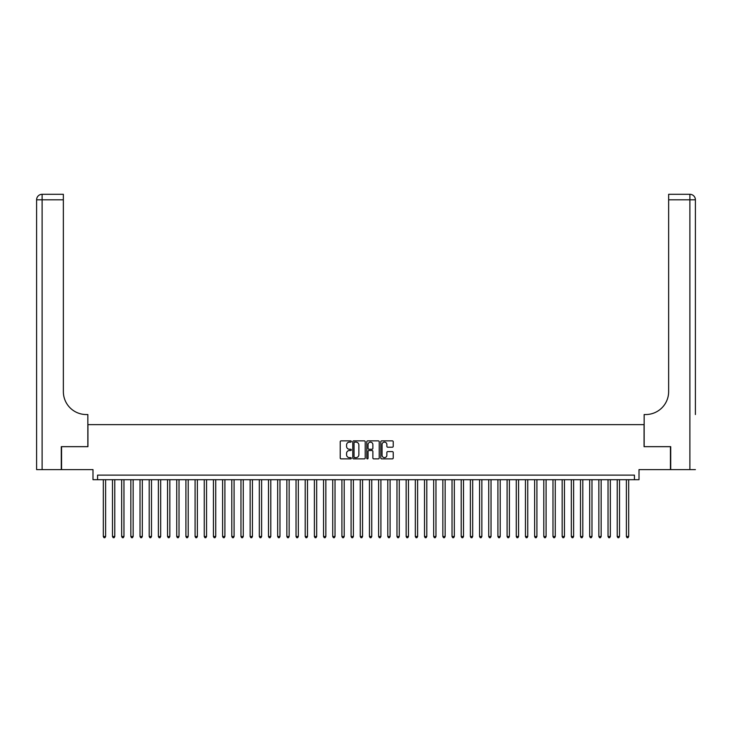 <?xml version="1.0" encoding="UTF-8"?>
<svg xmlns="http://www.w3.org/2000/svg" width="732" height="732" viewBox="0 0 732 732"><rect width="100%" height="100%" fill="white"/><g stroke="black" fill="none" stroke-linecap="round" stroke-linejoin="round"><path stroke-width="1.1" d="M351.314 441.497A0.631 0.631 0 0 0 350.683 440.865L341.112 440.865A0.897 0.897 0 0 0 340.215 441.771L340.215 457.985A0.897 0.897 0 0 0 341.112 458.882L350.683 458.882A0.631 0.631 0 0 0 351.314 458.25A0.631 0.631 0 0 0 350.683 457.619L349.448 457.619A2.882 2.882 0 0 1 346.565 454.737L346.565 453.392A2.882 2.882 0 0 1 349.448 450.509L350.683 450.509A0.631 0.631 0 0 0 351.314 449.878A0.631 0.631 0 0 0 350.683 449.247L349.448 449.247A2.882 2.882 0 0 1 346.565 446.364L346.565 445.01A2.882 2.882 0 0 1 349.448 442.128L350.683 442.128A0.631 0.631 0 0 0 351.314 441.497M392.325 447.215A0.897 0.897 0 0 0 393.221 446.319L393.221 441.771A0.897 0.897 0 0 0 392.325 440.865L381.692 440.865A0.897 0.897 0 0 0 380.796 441.771L380.796 457.985A0.897 0.897 0 0 0 381.692 458.882L392.325 458.882A0.897 0.897 0 0 0 393.221 457.985L393.221 452.486A0.897 0.897 0 0 0 392.325 451.589L387.777 451.589A0.897 0.897 0 0 0 386.871 452.486L386.871 455.213A2.406 2.406 0 0 1 384.465 457.619A2.406 2.406 0 0 1 382.058 455.213L382.058 444.534A2.406 2.406 0 0 1 384.465 442.128A2.406 2.406 0 0 1 386.871 444.534L386.871 446.319A0.897 0.897 0 0 0 387.777 447.215L392.325 447.215M634.424 479.698L639.009 479.698L639.009 469.605L670.439 469.605L670.439 446.666L644.059 446.666L644.059 424.642L87.941 424.642L87.941 446.666L61.561 446.666L61.561 469.605L92.991 469.605L92.991 479.698L634.424 479.698L634.424 475.114L97.576 475.114L97.576 479.698M365.213 441.771A0.897 0.897 0 0 0 364.307 440.865L353.684 440.865A0.897 0.897 0 0 0 352.778 441.771L352.778 457.985A0.897 0.897 0 0 0 353.684 458.882L364.307 458.882A0.897 0.897 0 0 0 365.213 457.985L365.213 441.771M367.693 440.865L378.316 440.865A0.897 0.897 0 0 1 379.222 441.771L379.222 457.985A0.897 0.897 0 0 1 378.316 458.882L373.768 458.882A0.897 0.897 0 0 1 372.872 457.985L372.872 451.406A0.897 0.897 0 0 0 371.966 450.509L368.946 450.509A0.897 0.897 0 0 0 368.05 451.406L368.05 458.25A0.631 0.631 0 0 1 367.418 458.882A0.631 0.631 0 0 1 366.787 458.25L366.787 441.771A0.897 0.897 0 0 1 367.693 440.865M354.672 442.128A0.631 0.631 0 0 0 354.041 442.759L354.041 456.988A0.631 0.631 0 0 0 354.672 457.619L355.981 457.619A2.882 2.882 0 0 0 358.863 454.737L358.863 445.01A2.882 2.882 0 0 0 355.981 442.128L354.672 442.128M372.872 444.58A2.406 2.406 0 0 0 370.456 442.174A2.406 2.406 0 0 0 368.05 444.58L368.05 448.341A0.897 0.897 0 0 0 368.946 449.247L371.966 449.247A0.897 0.897 0 0 0 372.872 448.341L372.872 444.58M103.313 479.698L103.313 536.501L105.609 536.501L105.609 479.698M105.609 536.501L104.923 537.7L103.999 537.7L103.313 536.501M61.287 446.666L87.849 446.666L87.849 414.541L86.294 414.541A22.939 22.939 0 0 1 63.355 391.602L63.355 199.809L42.108 199.809L42.108 469.605L61.287 469.605L61.287 446.666M42.108 469.605L36.6 469.605L36.6 199.809A5.508 5.508 0 0 1 42.108 194.3L63.355 194.3L63.355 199.809M86.294 414.541A22.939 22.939 0 0 1 63.355 391.602M42.108 194.3A5.508 5.508 0 0 0 36.6 199.809L42.108 199.809L42.108 194.3M695.4 469.605L670.713 469.605L670.713 446.666L644.151 446.666L644.151 414.541L645.706 414.541A22.939 22.939 0 0 0 668.645 391.602L668.645 194.3L689.892 194.3A5.508 5.508 0 0 1 695.4 199.809L695.4 414.541M645.706 414.541A22.939 22.939 0 0 0 668.645 391.602M695.4 199.809A5.508 5.508 0 0 0 689.892 194.3A5.508 5.508 0 0 1 695.4 199.809L668.645 199.809M112.49 479.698L112.49 536.501L114.787 536.501L114.787 479.698M114.787 536.501L114.101 537.7L113.176 537.7L112.49 536.501M121.668 479.698L121.668 536.501L123.964 536.501L123.964 479.698M123.964 536.501L123.278 537.7L122.354 537.7L121.668 536.501M130.845 479.698L130.845 536.501L133.142 536.501L133.142 479.698M133.142 536.501L132.455 537.7L131.531 537.7L130.845 536.501M140.022 479.698L140.022 536.501L142.319 536.501L142.319 479.698M142.319 536.501L141.624 537.7L140.709 537.7L140.022 536.501M149.2 479.698L149.2 536.501L151.497 536.501L151.497 479.698M151.497 536.501L150.801 537.7L149.886 537.7L149.2 536.501M158.377 479.698L158.377 536.501L160.674 536.501L160.674 479.698M160.674 536.501L159.979 537.7L159.064 537.7L158.377 536.501M167.555 479.698L167.555 536.501L169.842 536.501L169.842 479.698M169.842 536.501L169.156 537.7L168.241 537.7L167.555 536.501M176.732 479.698L176.732 536.501L179.02 536.501L179.02 479.698M179.02 536.501L178.334 537.7L177.419 537.7L176.732 536.501M185.91 479.698L185.91 536.501L188.197 536.501L188.197 479.698M188.197 536.501L187.511 537.7L186.596 537.7L185.91 536.501M195.087 479.698L195.087 536.501L197.375 536.501L197.375 479.698M197.375 536.501L196.688 537.7L195.773 537.7L195.087 536.501M204.255 479.698L204.255 536.501L206.552 536.501L206.552 479.698M206.552 536.501L205.866 537.7L204.951 537.7L204.255 536.501M213.433 479.698L213.433 536.501L215.73 536.501L215.73 479.698M215.73 536.501L215.043 537.7L214.128 537.7L213.433 536.501M222.61 479.698L222.61 536.501L224.907 536.501L224.907 479.698M224.907 536.501L224.221 537.7L223.306 537.7L222.61 536.501M231.788 479.698L231.788 536.501L234.084 536.501L234.084 479.698M234.084 536.501L233.398 537.7L232.474 537.7L231.788 536.501M240.965 479.698L240.965 536.501L243.262 536.501L243.262 479.698M243.262 536.501L242.576 537.7L241.652 537.7L240.965 536.501M250.143 479.698L250.143 536.501L252.439 536.501L252.439 479.698M252.439 536.501L251.753 537.7L250.829 537.7L250.143 536.501M259.32 479.698L259.32 536.501L261.617 536.501L261.617 479.698M261.617 536.501L260.931 537.7L260.006 537.7L259.32 536.501M268.498 479.698L268.498 536.501L270.794 536.501L270.794 479.698M270.794 536.501L270.099 537.7L269.184 537.7L268.498 536.501M277.675 479.698L277.675 536.501L279.972 536.501L279.972 479.698M279.972 536.501L279.276 537.7L278.361 537.7L277.675 536.501M286.853 479.698L286.853 536.501L289.149 536.501L289.149 479.698M289.149 536.501L288.454 537.7L287.539 537.7L286.853 536.501M296.03 479.698L296.03 536.501L298.317 536.501L298.317 479.698M298.317 536.501L297.631 537.7L296.716 537.7L296.03 536.501M305.207 479.698L305.207 536.501L307.495 536.501L307.495 479.698M307.495 536.501L306.809 537.7L305.894 537.7L305.207 536.501M314.385 479.698L314.385 536.501L316.672 536.501L316.672 479.698M316.672 536.501L315.986 537.7L315.071 537.7L314.385 536.501M323.553 479.698L323.553 536.501L325.85 536.501L325.85 479.698M325.85 536.501L325.164 537.7L324.249 537.7L323.553 536.501M332.731 479.698L332.731 536.501L335.027 536.501L335.027 479.698M335.027 536.501L334.341 537.7L333.426 537.7L332.731 536.501M341.908 479.698L341.908 536.501L344.205 536.501L344.205 479.698M344.205 536.501L343.518 537.7L342.603 537.7L341.908 536.501M351.086 479.698L351.086 536.501L353.382 536.501L353.382 479.698M353.382 536.501L352.696 537.7L351.772 537.7L351.086 536.501M360.263 479.698L360.263 536.501L362.56 536.501L362.56 479.698M362.56 536.501L361.873 537.7L360.949 537.7L360.263 536.501M369.44 479.698L369.44 536.501L371.737 536.501L371.737 479.698M371.737 536.501L371.051 537.7L370.127 537.7L369.44 536.501M378.618 479.698L378.618 536.501L380.915 536.501L380.915 479.698M380.915 536.501L380.228 537.7L379.304 537.7L378.618 536.501M387.795 479.698L387.795 536.501L390.092 536.501L390.092 479.698M390.092 536.501L389.397 537.7L388.482 537.7L387.795 536.501M396.973 479.698L396.973 536.501L399.269 536.501L399.269 479.698M399.269 536.501L398.574 537.7L397.659 537.7L396.973 536.501M406.15 479.698L406.15 536.501L408.447 536.501L408.447 479.698M408.447 536.501L407.751 537.7L406.836 537.7L406.15 536.501M415.328 479.698L415.328 536.501L417.615 536.501L417.615 479.698M417.615 536.501L416.929 537.7L416.014 537.7L415.328 536.501M424.505 479.698L424.505 536.501L426.793 536.501L426.793 479.698M426.793 536.501L426.106 537.7L425.191 537.7L424.505 536.501M433.683 479.698L433.683 536.501L435.97 536.501L435.97 479.698M435.97 536.501L435.284 537.7L434.369 537.7L433.683 536.501M442.851 479.698L442.851 536.501L445.148 536.501L445.148 479.698M445.148 536.501L444.461 537.7L443.546 537.7L442.851 536.501M452.028 479.698L452.028 536.501L454.325 536.501L454.325 479.698M454.325 536.501L453.639 537.7L452.724 537.7L452.028 536.501M461.206 479.698L461.206 536.501L463.502 536.501L463.502 479.698M463.502 536.501L462.816 537.7L461.901 537.7L461.206 536.501M470.383 479.698L470.383 536.501L472.68 536.501L472.68 479.698M472.68 536.501L471.994 537.7L471.069 537.7L470.383 536.501M479.561 479.698L479.561 536.501L481.857 536.501L481.857 479.698M481.857 536.501L481.171 537.7L480.247 537.7L479.561 536.501M488.738 479.698L488.738 536.501L491.035 536.501L491.035 479.698M491.035 536.501L490.349 537.7L489.424 537.7L488.738 536.501M497.916 479.698L497.916 536.501L500.212 536.501L500.212 479.698M500.212 536.501L499.526 537.7L498.602 537.7L497.916 536.501M507.093 479.698L507.093 536.501L509.39 536.501L509.39 479.698M509.39 536.501L508.694 537.7L507.779 537.7L507.093 536.501M516.27 479.698L516.27 536.501L518.567 536.501L518.567 479.698M518.567 536.501L517.872 537.7L516.957 537.7L516.27 536.501M525.448 479.698L525.448 536.501L527.745 536.501L527.745 479.698M527.745 536.501L527.049 537.7L526.134 537.7L525.448 536.501M534.625 479.698L534.625 536.501L536.913 536.501L536.913 479.698M536.913 536.501L536.227 537.7L535.312 537.7L534.625 536.501M543.803 479.698L543.803 536.501L546.09 536.501L546.09 479.698M546.09 536.501L545.404 537.7L544.489 537.7L543.803 536.501M552.98 479.698L552.98 536.501L555.268 536.501L555.268 479.698M555.268 536.501L554.582 537.7L553.667 537.7L552.98 536.501M562.158 479.698L562.158 536.501L564.445 536.501L564.445 479.698M564.445 536.501L563.759 537.7L562.844 537.7L562.158 536.501M571.326 479.698L571.326 536.501L573.623 536.501L573.623 479.698M573.623 536.501L572.936 537.7L572.021 537.7L571.326 536.501M580.503 479.698L580.503 536.501L582.8 536.501L582.8 479.698M582.8 536.501L582.114 537.7L581.199 537.7L580.503 536.501M589.681 479.698L589.681 536.501L591.978 536.501L591.978 479.698M591.978 536.501L591.291 537.7L590.376 537.7L589.681 536.501M598.858 479.698L598.858 536.501L601.155 536.501L601.155 479.698M601.155 536.501L600.469 537.7L599.545 537.7L598.858 536.501M608.036 479.698L608.036 536.501L610.332 536.501L610.332 479.698M610.332 536.501L609.646 537.7L608.722 537.7L608.036 536.501M617.213 479.698L617.213 536.501L619.51 536.501L619.51 479.698M619.51 536.501L618.824 537.7L617.899 537.7L617.213 536.501M626.391 479.698L626.391 536.501L628.687 536.501L628.687 479.698M628.687 536.501L628.001 537.7L627.077 537.7L626.391 536.501M689.892 469.605L689.892 194.3"/></g></svg>
